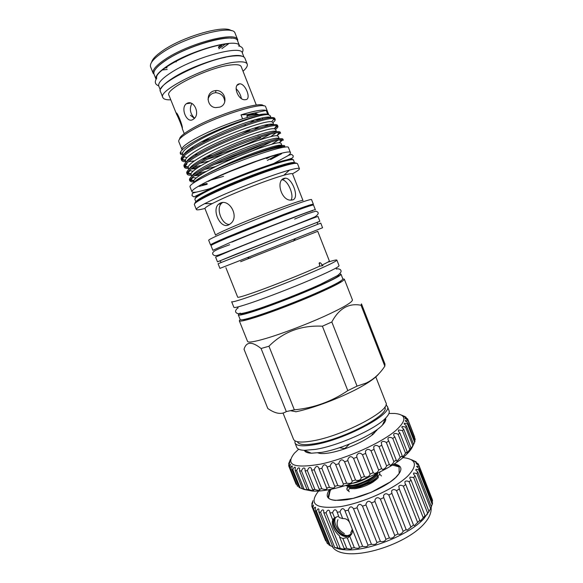 <?xml version="1.0" encoding="UTF-8"?>
<svg xmlns="http://www.w3.org/2000/svg" width="583" height="583" viewBox="0 0 583 583"><rect width="100%" height="100%" fill="white"/><g stroke="black" fill="none" stroke-linecap="round" stroke-linejoin="round"><path stroke-width="0.87" d="M349.253 491.775L348.678 491.032C348.503 488.984 349.304 488.197 351.075 488.663L355.105 488.671M350.631 533.124L352.234 529.379M347.65 520.058L345.843 518.899M337.929 519.664C335.779 525.013 337.929 529.677 344.378 533.642M270.541 159.582L281.545 153.766M287.288 156.142C289.634 154.531 290.698 153.395 290.48 152.724L288.541 147.761C289.707 142.624 233.652 161.615 204.983 176.452C194.554 181.801 189.555 185.248 189.985 186.786L191.967 191.727C192.266 192.368 193.818 192.47 196.631 192.033M290.48 152.724C291.748 147.842 235.787 166.993 207.052 181.634C196.595 186.917 191.567 190.284 191.967 191.727M267.349 160.405L278.295 154.517M194.613 182.239C195.451 180.555 199.933 177.633 208.051 173.472C232.034 161.025 279.06 144.752 282.055 147.616M270.213 156.783L266.628 158.591M194.241 182.479C194.897 180.825 199.422 177.844 207.818 173.537C219.368 167.161 240.145 157.927 255.114 152.498C271.795 146.515 280.722 144.176 281.895 145.48L280.999 143.192L279.41 142.762C272.443 142.383 228.988 158.722 206.87 171.154C199.488 175.221 195.152 178.332 193.862 180.475L194.073 182.588M270.942 117.518L270.242 115.733L268.479 114.705C261.228 113.109 217.299 129.011 195.378 142.325C187.369 147.098 183.091 150.727 182.559 153.234L183.157 155.297M255.15 128.858L260.135 126.292M270.862 117.526C268.479 116.032 259.012 118.123 242.448 123.8C227.479 129.018 207.431 138.113 196.333 144.722C189.249 148.898 185.051 152.236 183.732 154.735M269.689 117.649L270.016 117.132M271.168 124.966L272.144 124.055M273.719 124.609L272.866 122.437L271.714 121.789C265.921 119.814 220.804 136.094 198.256 149.547C190.401 154.131 186.101 157.636 185.365 160.041L185.984 162.358M257.744 135.467L259.843 134.433M273.697 124.609C271.882 123.028 262.634 125.119 245.96 130.869C230.948 136.123 210.507 145.335 199.211 151.937C191.836 156.208 187.573 159.545 186.414 161.95M259.486 139.884L270.279 134.177M188.447 168.509C186.145 168.516 184.804 168.079 184.41 167.212L184.425 166.184C185.394 163.714 189.971 160.121 198.169 155.413C222.167 141.348 270.169 123.902 276.582 125.688L277.902 126.351C278.142 126.977 277.37 127.983 275.577 129.36L274.294 128.77C268.093 127.334 223.529 143.651 201.128 156.754C193.432 161.17 189.111 164.537 188.185 166.855L188.805 169.413M270.578 136.743L275.897 132.96M275.577 129.36L276.48 131.656C275.176 130.031 266.147 132.13 249.386 137.952C234.344 143.258 213.56 152.564 202.082 159.144C194.416 163.51 190.094 166.84 189.118 169.128M253.365 150.385L271.153 141.888M191.822 176.277C192.594 174.12 196.974 170.804 204.954 166.344C216.468 159.866 237.245 150.596 252.25 145.233C268.967 139.322 277.945 137.107 279.191 138.572L278.288 136.284L276.859 135.759C270.272 134.855 226.262 151.194 203.999 163.954C196.456 168.196 192.128 171.431 191.013 173.668L191.625 176.46M271.576 144.344L278.229 140.124M194.503 154.801L197.877 154.174M183.609 156.404L186.837 157.709M207.716 159.072L223.027 154.415M186.451 163.451L186.939 163.889L184.687 166.862L188.09 167.445M199.852 163.32L209.486 161.003M191.071 168.997L196.303 168.684M214.172 164.559L236.122 157.221M189.315 170.462L192.988 171.264M204.618 169.485L215.848 166.483M194.321 175.782L200.027 175.206M192.201 177.451L196.165 177.997M268.763 114.764L265.768 107.112C265.928 100.67 216.191 116.024 191.435 130.526C182.333 135.795 178.107 139.475 178.762 141.56L181.976 149.591C181.371 147.637 185.642 144.081 194.773 138.914C208.809 131.321 224.746 124.653 242.594 118.896C255.733 114.88 264.106 113.342 267.714 114.275L266.198 110.398L247.688 114.53L247.039 115.689L247.323 117.482M268.479 114.705C261.629 112.57 216.679 128.362 194.03 141.698C185.452 146.676 180.847 150.378 180.213 152.819L180.541 154.145L183.062 155.063M268.428 116.994L267.626 117.963M185.744 161.753C183.419 161.71 182.056 161.229 181.648 160.303L181.597 159.37C182.362 156.805 186.924 153.074 195.283 148.184C219.434 133.74 268.034 116.338 274.017 118.706L275.191 119.42C275.453 120.098 274.695 121.147 272.924 122.583M268.355 124.368L264.995 126.373M275.191 119.42L274.761 118.32C273.245 116.25 263.487 118.247 245.465 124.303C229.287 129.841 207.009 139.833 194.824 147.033C185.139 152.761 180.606 156.82 181.211 159.21L181.648 160.303M203.926 169.864C227.618 156.514 274.447 139.038 281.691 139.694L283.323 140.19L282.893 139.097C281.589 137.544 271.991 139.92 254.108 146.231C238.039 151.974 215.768 161.855 203.474 168.72C193.702 174.179 189.045 177.91 189.497 179.921L189.934 181.007L190.116 179.804C191.472 177.516 196.07 174.2 203.926 169.864M279.031 142.784L282.099 140.532L278.929 139.993M201.048 162.642C224.9 148.942 272.305 131.466 279.148 132.684L280.612 133.274L280.183 132.181C278.812 130.454 269.157 132.705 251.237 138.929C235.124 144.599 212.853 154.524 200.596 161.498C190.852 167.044 186.232 170.885 186.742 173.02L187.172 174.113L187.26 172.991C188.426 170.615 193.024 167.161 201.048 162.642M263.392 144.307L263.268 144.365C251.528 149.904 238.177 155.202 223.216 160.267M276.889 135.715L279.556 133.58L278.601 133.42M274.484 128.792L276.991 126.606L276.021 126.445M277.902 126.351L277.472 125.258C276.029 123.356 266.322 125.483 248.351 131.62C232.209 137.224 209.931 147.186 197.71 154.269C187.996 159.902 183.419 163.852 183.973 166.119L184.41 167.212M193.789 181.881L191.887 181.954L189.934 181.007M189.89 180.395L193.673 180.927M202.826 173.457L195.655 174.842M191.144 175.264C188.863 175.308 187.544 174.929 187.172 174.113M187.114 173.508L190.867 174.193M197.972 173.34L206.265 171.482M198.519 167.219L192.018 168.29M189.883 168.472L189.424 168.494M194.008 166.906L201.397 165.448M260.681 137.792C246.522 144.518 231.028 150.531 214.187 155.836M207.475 157.804L201.849 159.276M194.496 160.85L188.535 161.666M181.553 159.713L185.343 160.682M205.726 157.133L212.963 155.056M242.594 118.896L241.005 114.873C254.159 110.887 262.554 109.4 266.198 110.398M179.6 139.097C179.549 136.961 183.66 133.507 191.924 128.726C215.12 115.091 261.847 100.436 263.472 105.887M246.74 116.01C253.109 114.523 257.037 114.093 258.531 114.727L255.427 113.146M249.91 129.965L241.632 134.075L249.91 129.965M203.299 140.853L210.733 138.681M190.991 149.365L190.306 148.752M201.478 141.822L207.861 140.08M254.844 119.77L261.002 119.464L254.873 119.763M247.586 115.194L250.311 114.64C254.698 113.874 257.38 113.882 258.364 114.662L258.415 114.421M245.756 125.192L243.76 126.219M191.246 147.9L193.228 147.98M176.409 113.94C178.092 116.717 182.719 128.304 182.333 128.785L182.348 128.603C183.128 126.322 176.656 110.551 176.219 113.306L168.961 95.277C163.947 89.17 210.682 66.331 232.019 64.851C237.434 64.349 240.509 64.953 241.231 66.659L256.316 105.086M245.705 99.649C251.637 99.387 245.487 83.427 239.693 83.821L239.482 83.835C232.223 84.622 238.09 100.888 245.363 99.686L245.705 99.649M255.689 113.342L254.778 114.086M190.401 115.237L194.35 118.327M259.748 119.799L259.982 119.34M254.735 119.806L250.296 122.67M241.369 98.432C240.517 94.468 238.753 91.21 236.064 88.674M224.761 101.93C224.324 96.312 221.292 93.222 215.666 92.668L213.203 93.156C210.434 94.315 208.707 96.392 208.029 99.394M219.784 107.119C228.704 104.372 225.242 89.884 215.914 90.533L213.422 91.035C205.245 93.717 207.111 107.243 215.732 107.622L219.784 107.119M192.958 119.464L193.403 119.18C200.887 114.691 193.913 98.921 186.633 103.563L186.363 103.738C180.22 107.899 186.764 123.756 192.958 119.464M243.024 71.235C246.42 68.24 247.819 65.879 247.228 64.137L244.926 58.264C244.073 56.216 240.517 55.436 234.264 55.932C209.333 57.287 154.408 84.316 160.514 91.677L162.854 97.536C163.619 99.212 166.257 99.984 170.783 99.839M247.228 64.137C246.405 62.162 242.878 61.448 236.647 62.002C211.833 63.613 156.871 90.467 162.854 97.536M225.468 57.294C210.106 60.268 187.274 69.311 174.04 77.656M161.112 88.427C162.46 85.723 166.155 82.407 172.204 78.472C192.332 65.048 234.22 51.989 242.258 56.296M160.412 90.154L158.795 86.116C157.818 83.223 161.593 78.938 170.119 73.247C193.221 57.579 241.551 44.461 242.368 53.031L243.949 57.076M167.948 66.061C183.295 55.64 213.414 44.607 228.288 43.885M228.259 43.805C204.713 44.607 153.096 69.8 156.74 78.246M156.084 79.317L156.033 79.201C155.012 76.198 158.751 71.811 167.255 66.047C190.277 50.145 238.717 37.225 239.649 46.101L239.686 46.21M156.033 79.201L154.029 74.179C152.972 71.09 156.681 66.637 165.164 60.807C188.134 44.738 236.654 31.963 237.675 41.058L239.649 46.101M231.881 38.23C219.638 36.124 183.077 48.28 165.332 60.588C161.243 63.343 158.233 65.864 156.31 68.153M237.543 40.781L237.726 39.906C236.691 30.666 187.624 43.557 164.428 59.83C155.865 65.726 152.119 70.244 153.198 73.371L153.927 73.888M221.934 48.571L228.507 43.871M237.726 39.906L235.015 33.056C232.792 24.092 184.439 36.86 161.724 53.053C153.511 58.788 149.765 63.277 150.48 66.528L153.198 73.371M231.225 30.702C224.856 24.457 182.377 36.663 162.395 50.925C155.923 55.421 152.338 59.182 151.631 62.213M165.222 67.949L166.913 67.825M174.864 61.885L176.328 61.791M208.313 181.364C226.962 171.905 262.139 158.387 278.062 154.531M288.009 163.466L286.472 164.428M202.906 197.52L201.12 197.863M201.026 197.921L202.782 197.586M312.524 210.871C314.893 208.984 260.725 229.782 231.64 242.003M313.501 205.019C312.546 204.742 302.519 208.218 283.404 215.455L227.669 237.784C216.541 242.528 210.98 245.137 210.988 245.611L212.875 250.318L229.644 242.732C260.426 229.789 317.91 207.723 315.345 209.749L313.501 205.019M310.491 205.675L310.382 205.391C312.641 203.227 258.378 223.843 229.352 236.283C218.793 240.794 213.516 243.279 213.516 243.745L213.633 244.029M212.569 244.561L210.536 244.911C210.521 244.43 216.089 241.799 227.246 237.033L283.149 214.624C302.329 207.373 312.393 203.904 313.355 204.203L311.628 205.34M210.536 244.911L208.67 240.254C208.619 239.679 214.158 236.975 225.293 232.136C239.926 225.81 262.838 216.599 281.203 209.669C300.405 202.483 310.513 199.102 311.526 199.532L313.355 204.203M283.855 175.243C269.637 179.141 236.691 191.843 218.836 200.348L212.212 203.605C207.147 206.258 204.728 207.912 204.954 208.583L215.579 235.153C215.542 234.621 220.316 232.26 229.891 228.077C256.003 216.636 304.829 198.322 302.992 200.545L292.549 173.902C292.258 173.26 289.365 173.705 283.855 175.243L289.438 170.105C295.778 168.37 299.115 167.897 299.451 168.669C299.633 169.464 297.308 171.169 292.477 173.792M292.702 199.874C299.655 198.227 292.477 178.449 285.561 178.165L284.242 178.325C275.555 180.322 281.298 201.011 291.063 200.115L292.702 199.874M228.638 224.921L230.715 223.529C239.657 216.519 229.279 198.278 219.988 203.234L218.319 204.385C211.731 210.419 220.447 229.192 228.638 224.921M285.561 178.165L282.034 179.797C287.973 179.928 294.437 195.691 290.983 200.107M204.939 208.452C199.619 209.844 196.755 210.193 196.347 209.494C196.063 208.699 198.818 206.761 204.626 203.686L212.394 199.816C233.411 189.708 272.808 174.543 289.438 170.105M299.451 168.669L297.505 163.685C296.113 162.285 285.685 164.945 266.234 171.672C247.651 178.223 224.732 187.624 210.31 194.591C199.342 199.94 194.022 203.256 194.35 204.524L196.347 209.494M194.824 203.511C194.372 202.272 199.612 198.985 210.543 193.636C224.812 186.735 247.505 177.421 265.841 170.979C285.036 164.37 295.246 161.797 296.463 163.269M290.392 163.48L291.354 162.817M294.561 162.817L293.577 160.296C295.005 155.792 239.045 175.25 210.15 189.628C199.641 194.817 194.554 198.067 194.897 199.371L195.903 201.878M195.356 198.322C194.999 197.025 200.005 193.811 210.383 188.681C238.848 174.485 293.949 155.362 292.528 159.851M289.008 163.247L287.543 164.151M317.072 222.495L319.856 221.263L318.012 216.548C320.716 214.887 263.363 237.186 232.486 249.852L215.593 257.096L217.474 261.803L220.345 260.79M319.856 221.263L217.474 261.803M372.348 434.882L372.122 434.313L372.748 433.788L372.982 434.379M344.283 448.997L344.101 448.524L339.561 447.7M344.101 448.524L345.304 448.108L345.486 448.575M349.363 444.122L345.304 448.108M401.468 415.074L405.141 416.634L406.256 417.8M406.001 417.158L403.83 416.437L407.655 418.937L414.615 436.98M407.655 418.937L405.098 418.368L408.115 420.328L415.234 439.334L408.115 420.328M414.732 440.5L415.234 439.334M408.158 421.203L405.659 420.489L405.214 420.839L407.86 422.894L407.473 423.928L414.63 442.249L414.987 441.149L407.86 422.894M407.473 423.928L404.493 423.214L404.128 423.819L406.402 425.896L405.571 427.069L412.808 445.58L413.602 444.333L412.822 446.053L414.63 442.249M405.571 427.069L402.117 426.399L401.847 427.273L403.728 429.277L402.459 430.582L409.769 449.26L411.008 447.897L410.505 449.42L410.942 448.976L412.808 445.58M402.459 430.582L398.539 429.984L398.364 431.143L399.851 432.98L398.174 434.379L405.549 453.217L407.204 451.759L406.949 453.064L407.495 452.86L409.769 449.26M398.174 434.379C396.433 433.38 394.983 433.22 393.816 433.905L393.729 435.341L394.844 436.929L392.767 438.394L400.215 457.378L402.263 455.862L402.19 456.912L402.846 456.941L405.549 453.217M392.767 438.394C390.872 437.177 389.291 437.068 388.023 438.081L388.023 439.786L388.781 441.04L386.354 442.541L393.86 461.641L396.258 460.096L396.302 460.876L397.074 461.138L400.215 457.378M386.354 442.541C384.314 441.076 382.623 441.032 381.267 442.41L381.778 445.215L379.052 446.716L386.609 465.919L389.32 464.381L390.289 465.343C391.907 464.666 393.095 463.427 393.86 461.641M379.052 446.716C376.895 444.989 375.109 445.018 373.696 446.804L374.002 449.362L371.036 450.834L378.629 470.095L381.581 468.608L382.63 469.468C384.554 468.994 385.88 467.806 386.609 465.919M371.036 450.834C368.791 448.815 366.94 448.925 365.475 451.155L365.614 453.377L362.48 454.776L370.103 474.081L373.229 472.675L374.264 473.411C376.509 473.185 377.966 472.077 378.629 470.095M362.48 454.776C360.185 452.474 358.29 452.663 356.803 455.352L356.818 457.167L353.589 458.457L361.234 477.769L364.462 476.479L365.395 477.076C367.96 477.12 369.527 476.122 370.103 474.081M353.589 458.457C351.287 455.862 349.385 456.139 347.883 459.295L347.832 460.636L344.582 461.787L352.234 481.077L355.484 479.933L356.235 480.37C359.121 480.705 360.79 479.838 361.234 477.769M344.582 461.787C342.345 458.901 340.457 459.273 338.934 462.887L338.869 463.696L335.677 464.687L343.329 483.919L347.009 483.212C350.215 483.839 351.957 483.132 352.234 481.077M335.677 464.687L335.589 464.432C333.396 461.539 331.589 462.079 330.167 466.036L327.092 467.078L326.852 466.276C324.84 463.791 323.171 464.476 321.86 468.324L319.025 468.921L318.719 467.588C316.992 465.533 315.49 466.269 314.215 469.796L311.65 470.182L311.358 468.346C309.908 466.713 308.582 467.486 307.372 470.678L305.128 470.845L304.931 468.557C303.75 467.311 302.592 468.113 301.469 470.947L299.589 470.896L299.56 468.215C298.627 467.326 297.643 468.127 296.609 470.619L295.129 470.364L295.319 467.355C294.619 466.772 293.803 467.566 292.87 469.73L291.806 469.271L299.123 487.49L304.202 489.501L302.511 488.773L308.392 490.259L307.037 489.487L308.939 489.596C311.57 490.536 313.144 490.791 313.661 490.361L312.641 489.596L314.9 489.487C317.771 490.478 319.448 490.573 319.929 489.786L319.207 489.093L321.794 488.758C324.869 489.778 326.633 489.705 327.078 488.532L326.618 487.964L329.475 487.41C332.725 488.445 334.555 488.175 334.955 486.601L334.722 486.229L337.936 485.537C341.288 486.462 343.11 485.967 343.387 484.043L343.329 483.919M412.793 445.995C411.984 448.152 410.301 450.55 407.75 453.195L405.965 454.944C388.591 472.259 334.46 493.043 312.167 491.039L304.005 489.45M298.664 449.187L294.444 453.188C285 465.023 293.686 468.674 320.519 464.141C346.506 458.704 381.982 442.665 396.243 430.13C406.912 420.168 406.417 414.615 394.757 413.464L388.948 413.442M377.66 473.112C375.853 475.334 373.04 477.513 369.228 479.634L356.607 484.896L352.518 485.821C349.304 486.353 347.045 486.273 345.726 485.566M346.287 485.399L352.321 485.333C360.148 484.065 372.151 478.505 376.596 473.622M351.717 487.716L355.637 487.658L360.068 486.761L369.906 482.862C375.416 479.78 377.944 477.222 377.485 475.189M347.636 486.105C348.087 487.526 350.288 488 354.231 487.526L359.157 486.484L370.467 481.886C377.376 477.943 380.437 474.686 379.65 472.121M297.396 441.695L297.461 441.87C298.802 444.771 304.734 445.354 315.257 443.619C344.065 439.094 390.319 414.447 384.809 407.284L384.744 407.109M385.924 404.784L387.338 406.366L389.058 410.753C389.765 412.589 388.591 415.074 385.545 418.2C386.274 419.884 385.246 422.179 382.455 425.065C373.543 434.831 341.106 449.398 321.197 452.415L311.351 453.217C307.343 453.02 305.018 452.058 304.384 450.324C300.034 450.134 297.483 449.129 296.74 447.307L294.991 442.927L294.94 440.814M382.455 425.065L385.545 418.2C375.51 429.117 338.184 445.842 315.541 449.369L304.399 450.324L311.351 453.217M240.167 319.528L239.285 320.781L247.556 341.427C248.3 342.833 254.611 341.784 266.504 338.293C282.121 333.636 305.681 324.709 323.966 316.496C343.008 307.773 352.496 302.242 352.438 299.902L344.334 279.184L342.826 278.878C342.666 280.612 333.206 285.59 314.463 293.839C296.485 301.637 273.485 310.462 258.342 315.403C246.798 319.127 240.743 320.504 240.181 319.55L238.309 314.886L240.196 313.049M239.285 320.781C239.861 321.772 246.048 320.38 257.839 316.591C273.332 311.555 296.9 302.511 315.308 294.517C334.496 286.064 344.174 280.955 344.334 279.184M295.778 411.809L296.098 411.744C316.015 407.597 347.825 394.997 365.184 384.386C372.209 380.131 376.786 376.552 378.906 373.659M261.075 348.503L268.952 346.222C283.28 331.829 301.098 325.154 322.392 326.196L331.822 321.984C339.073 308.436 348.816 302.861 361.045 305.259L361.482 303.903L384.977 364.076L384.838 366.182C379.825 373.82 373.601 379.438 366.16 383.06L357.058 386.128L347.796 390.625C331.625 401.592 313.807 407.991 294.342 409.827L286.297 411.562C281.487 414.783 275.322 413.762 267.801 408.494L244.029 349.261C246.303 341.536 251.987 341.281 261.075 348.503L286.297 411.562M283.039 413.077L293.526 439.276C294.911 442.278 301.134 442.84 312.197 440.974C342.629 436.099 391.703 410.082 385.91 402.7L375.744 376.749M387.338 406.366C393.204 413.915 344.189 440.041 313.72 444.793C302.635 446.607 296.397 445.988 294.991 442.927M240.342 313.639L240.488 314.004C241.005 314.835 246.798 313.428 257.868 309.784C288.374 299.822 342.52 276.444 338.81 275.074L338.672 274.71M339.481 274.017L341.004 274.229C340.785 275.817 331.29 280.7 312.51 288.884C294.51 296.63 271.503 305.485 256.389 310.506C244.867 314.295 238.841 315.753 238.309 314.886M243.053 319.652C244.751 319.98 250.442 318.58 260.127 315.447C288.906 306.264 340.414 284.103 340.815 280.948M237.084 261.687L322.567 227.749L320.745 223.092L218.078 263.742L219.937 268.384L237.084 261.687M240.633 261.694L317.75 231.32L329.344 260.922C329.468 261.322 327.012 262.714 321.969 265.097L322.975 265.608L319.484 266.249L319.593 262.663C320.57 262.7 321.364 263.509 321.969 265.097M319.083 263.589L319.295 262.948M225.891 267.692L237.704 297.206C238.09 297.709 243.432 296.157 253.729 292.549C272.312 286.034 304.654 273.092 319.484 266.249M336.865 260.091L339.066 265.71C338.759 267.109 328.965 271.948 309.682 280.226C291.194 288.075 267.619 297.192 252.206 302.468C240.473 306.454 234.373 308.079 233.9 307.35L231.655 301.746C232.078 302.366 238.148 300.639 249.852 296.572C265.236 291.194 288.804 282.048 307.328 274.258C326.655 266.059 336.5 261.33 336.865 260.091C336.544 259.661 333.483 260.368 327.675 262.219M429.569 510.533L423.863 518.688C409.368 534.917 366.933 551.715 345.26 549.805C340.924 549.55 337.462 548.771 334.875 547.466M411.409 459.695L416.145 461.831L414.382 461.313L418.31 463.951L416.145 463.594L419.009 465.54L432.382 499.755L432.178 502.08M419.009 465.54L419.192 466.633L417.049 466.094L416.612 466.509L419.068 468.55L432.586 503.129L431.318 506.7M419.068 468.55L418.725 469.832L416.058 469.3L415.73 470.015L417.756 472.033L431.427 506.97L428.869 511.772L425.342 516.327L424.81 516.596L424.992 515.7L420.452 520.998L419.796 521.013L419.818 520.357L414.324 525.669L413.493 525.043L407.094 530.195L406.169 529.612L403.13 531.31C402.321 533.051 400.936 534.094 398.969 534.443L398.043 533.941L394.764 535.507C394.006 537.293 392.476 538.218 390.173 538.284L389.371 537.883L385.939 539.275C385.268 541.068 383.614 541.84 380.976 541.6L380.393 541.33L376.917 542.503C376.392 544.245 374.636 544.835 371.655 544.289L367.997 545.141C367.647 546.708 365.854 547.102 362.619 546.329L359.551 547.24C359.157 548.406 357.43 548.574 354.347 547.75L351.352 548.093L351.753 548.523C351.316 549.288 349.669 549.244 346.805 548.399L344.145 548.443L344.815 548.96L343.474 549.12L334.19 547.342M427.186 513.543L427.222 514.651M318.784 490.93L318.129 491.651C308.575 504.193 315.84 509.207 339.904 506.693C363.216 503.071 395.442 488.365 408.027 475.808C417.734 465.314 416.335 459.287 403.83 457.721L402.853 457.64M417.756 472.033L416.889 473.491L413.697 473.01L413.471 474.03L415.074 475.925L413.682 477.506L409.98 477.134L409.856 478.468L411.044 480.122L424.992 515.7M411.044 480.122L409.149 481.791C407.444 480.807 406.045 480.735 404.974 481.573L404.959 483.212L405.746 484.509L403.4 486.222C401.498 484.99 399.967 484.983 398.801 486.193L399.304 488.969L396.564 490.682C394.494 489.166 392.84 489.232 391.601 490.879L391.885 493.378L388.817 495.033C386.609 493.218 384.867 493.364 383.585 495.484L383.701 497.598L380.393 499.143C378.083 497.015 376.275 497.255 374.978 499.864L374.971 501.504L371.531 502.889C369.177 500.44 367.348 500.775 366.029 503.894L365.978 504.965L362.502 506.161L376.917 542.503M362.502 506.161C360.177 503.399 358.348 503.829 357.015 507.443L371.386 544.172M371.531 502.889L385.939 539.275M380.393 499.143L394.764 535.507M388.817 495.033L403.13 531.31M396.564 490.682L410.782 526.821M403.4 486.222L417.515 522.157M409.149 481.791L423.149 517.478M413.682 477.506L427.543 512.902M416.889 473.491L430.611 508.558M418.725 469.832L432.302 504.55M419.192 466.633L432.622 500.994M418.31 463.951L418.907 465.489M416.145 461.831L416.4 462.487M335.939 517.099L335.444 517.901C332.456 523.25 340.487 536.389 347.927 535.529L351.483 534.057M335.699 517.245L334.715 518.571C330.904 524.707 339.867 536.994 347.468 535.981L351.892 533.532M356.971 507.895L353.524 508.74C351.389 505.825 349.625 506.314 348.24 510.205L345.005 510.912L344.779 510.169C342.95 507.727 341.368 508.274 340.02 511.823L342.724 518.6L339.153 517.522L336.748 510.927C335.218 508.952 333.819 509.549 332.558 512.727L334.649 517.966L332.616 519.584L334.387 518.09M342.724 518.6C346.317 518.294 348.845 520.174 350.325 524.255M351.877 528.147C352.795 530.187 352.649 532.243 351.454 534.312L349.793 536.324L354.347 547.75M333.024 519.526C330.539 523.636 334.584 532.082 339.612 535.945L339.627 537.132L342.87 538.539L346.309 537.679L347.402 538.189L349.793 536.324M350.492 535.566L347.417 536.593C339.51 537.643 330.189 524.86 334.154 518.484M350.572 535.471L347.402 536.564C339.27 537.657 329.869 524.183 334.438 518.061M393.627 464.228L399.078 466.167L399.158 473.418L395.638 477.543L390.18 481.981L371.291 492.263L353.203 498.341L335.509 500.403C331.705 500.076 329.22 499.099 328.04 497.459L330.014 489.421M394.021 463.981C402.489 465.431 403.123 469.898 395.93 477.397C386.609 486.462 363.85 496.869 346.929 499.704C329.242 501.854 323.456 498.45 329.563 489.501M317.742 224.2L317.028 222.385L236.436 254.028L220.301 260.681L221.023 262.496M329.796 489.698L330.175 490.66L331.501 489.13M392.352 465.037L399.129 466.896M334.649 517.966L337.819 516.421M330.175 490.66L328.528 498.035M415.074 475.925L428.884 511.196M405.746 484.509L419.818 520.357M399.304 488.969L413.493 525.043M391.885 493.378L406.169 529.612M383.701 497.598L398.043 533.941M374.971 501.504L389.371 537.883M365.978 504.965L380.393 541.33M348.24 510.205L362.619 546.329M353.568 508.864L367.975 545.09M345.005 510.912L359.368 546.963M332.558 512.727L329.934 512.88L329.643 511C328.404 509.476 327.201 510.11 326.043 512.894L340.195 548.275M329.934 512.88L332.616 519.584M339.627 537.132L344.145 548.443M326.043 512.894L323.827 512.77L323.652 510.409C322.683 509.302 321.678 509.95 320.635 512.348L334.671 547.401M323.827 512.77L337.936 548.02M332.827 546.781L329.045 545.039L315.192 510.475L315.498 507.385C315.009 506.94 314.361 507.567 313.574 509.258L327.34 543.596L312.823 508.391L313.472 505.06L312.022 506.838L325.642 540.805M320.635 512.348L318.879 511.954L318.908 509.185C318.194 508.442 317.371 509.083 316.46 511.123L330.364 545.819M318.879 511.954L332.864 546.869M328.71 544.209L327.34 543.596M312.022 506.838L311.781 505.774L312.831 502.298L311.803 503.931L312.153 504.805M311.803 503.931L312.918 500.724M313.574 509.258L312.823 508.391M316.46 511.123L315.192 510.475M340.02 511.823L337.054 512.26M340.042 549.171L339.197 548.18M342.87 538.539L346.805 548.399M347.402 538.189L351.352 548.093M348 486.761C346.579 488.78 346.805 490.208 348.678 491.032C346.586 490.208 346.302 488.722 347.847 486.572M361.045 305.259L384.838 366.182M357.058 386.128L331.822 321.984M322.392 326.196L347.796 390.625M294.342 409.827L268.952 346.222M354.522 482.731L354.078 483.037M373.929 431.748L373.747 433.737M318.704 452.794L319.112 453.283M376.735 430.582L376.749 429.824M317.852 452.896L320.774 453.53C326.575 453.858 334.562 452.299 344.75 448.837C356.971 444.435 366.467 439.553 373.222 434.182L377.5 429.277M291.806 469.271L292.28 465.999C291.784 465.671 291.121 466.444 290.298 468.295L289.664 467.661L290.458 464.192L288.906 466.378L288.694 465.577L289.853 461.984L288.694 464.024L288.898 463.077L290.436 459.426L289.634 461.35M289.664 467.661L297.563 486.397L290.298 468.295M288.694 464.024L289 464.797M288.906 466.378L296.098 484.284M292.87 469.73L300.209 488.015M295.129 470.364L302.511 488.773M296.609 470.619L304.02 489.093M299.589 470.896L307.037 489.487M301.469 470.947L308.939 489.596M305.128 470.845L312.641 489.596M307.372 470.678L314.9 489.487M311.65 470.182L319.207 489.093M314.215 469.796L321.794 488.758M319.025 468.921L326.618 487.964M321.86 468.324L329.475 487.41M327.092 467.078L334.722 486.229M330.138 466.276L337.776 485.457M338.869 463.696L346.521 482.95M347.832 460.636L355.484 479.933M356.818 457.167L364.462 476.479M365.614 453.377L373.229 472.675M374.002 449.362L381.581 468.608M381.778 445.215L389.32 464.381M388.781 441.04L396.258 460.096M394.844 436.929L402.263 455.862M399.851 432.98L407.204 451.759M403.728 429.277L411.008 447.897M406.402 425.896L413.602 444.333M319.55 452.678L319.841 453.421M319.382 453.341L319.141 452.736M286.61 164.391L288.119 163.437M201.937 198.045L200.246 198.388M198.242 199.685L199.393 199.503M229.607 224.397C222.094 225.227 215.586 208.714 221.423 203.438L222.349 202.702M210.376 188.367L212.088 187.85M212.321 187.741L210.303 188.345M166.964 67.402L165.885 67.468M218.902 48.797L225.242 44.184M218.457 47.682L221.766 45.423M218.457 46.917L221.678 44.723M162.635 69.953L167.168 69.457M191.836 103.512C189.249 108.795 190.138 113.67 194.511 118.152M255.857 113.474L255.099 114.071M262.379 119.107L262.62 117.788M247.688 114.53L241.005 114.873M265.841 125.855L264.5 126.504M211.389 179.899L223.559 176.336M207.818 173.537C221.037 166.818 236.53 160.281 254.29 153.927C272.407 147.368 282.529 144.642 284.664 145.743L284.511 146.741M256.017 161.498L231.568 170.921M254.29 153.927C272.385 147.798 282.515 145.451 284.693 146.887L284.847 147.2M202.075 184.694L207.125 183.492M199.197 186.371L207.176 184.286M196.019 201.784C196.66 200.282 201.762 197.2 211.308 192.536C238.986 178.886 292.841 159.808 294.408 162.825M347.781 486.12C349.341 491.17 378.075 479.787 377.813 473.032M353.006 483.249C357.933 482.294 363.012 480.348 368.245 477.411M349.137 486.171C351.112 486.499 353.91 486.164 357.539 485.165L368.74 480.472L376.144 474.759M373.732 476.763L374.242 476.726M381.442 475.968L379.628 474.052M378.119 477.229C378.957 477.339 377.15 479.022 372.69 482.287C367.079 485.552 361.38 487.658 355.594 488.605M181.043 152.965L180.541 154.145M193.483 147.827L191.698 147.601M239.693 83.821L237.164 85.315M215.914 90.533L215.666 92.668M242.236 52.747C244 49.161 242.732 46.873 238.44 45.868M273.879 163.444L288.694 155.297L291.631 154.378L293.234 155.829C292.557 158.612 295.719 157.308 273.106 163.692M212.146 187.828L194.022 196.916L191.996 195.684L192.31 193.658C192.47 192.587 200.377 191.552 210.645 188.411M294.634 219.084L307.117 213.939L315.716 211.184C319.207 212.125 319.032 213.961 315.199 216.687C306.826 220.549 259.34 238.636 233.105 249.415C215.098 256.68 215.163 256.513 212.839 254.356C211.884 251.834 214.18 250.304 229.666 244.729M295.967 216.73C278.659 223.092 248.759 234.934 231.779 242.142M407.75 453.195L408.625 451.308M369.906 482.862L370.467 481.886M360.068 486.761L359.157 486.484M378.338 477.36L377.988 476.471M365.184 384.386L366.16 383.06M296.098 411.744L290.531 410.709M336.355 268.792C339.605 268.697 341.179 269.608 341.077 271.525C340.756 272.669 339.546 274.025 337.44 275.606L320.249 284.424C301.819 292.775 274.032 303.677 256.331 309.478C243.811 313.508 239.285 314.222 237.143 313.363C234.803 312.153 235.087 310.28 237.981 307.744M336.056 268.027L336.471 269.098M341.004 274.229L342.833 278.9M293.315 241.187L295.377 238.622M250.457 258.152L247.199 257.701M431.136 507.574C431.464 512.559 429.387 517.653 424.927 522.849C405.528 546.3 343.438 564.482 332.237 546.541M334.715 518.571L335.444 517.901M428.316 511.947L428.461 512.311M423.863 518.688L424.839 516.64M345.26 549.805L343.474 549.12M237.675 306.979L238.104 308.043M376.239 474.671C375.474 475.939 372.974 477.871 368.74 480.472L369.228 479.634M356.607 484.896L357.539 485.165C352.27 486.353 349.436 486.688 349.028 486.171M350.106 488.408L349.771 487.563M312.167 491.039L308.553 489.582M218.319 204.378L221.423 203.438M212.212 203.605L204.626 203.686M158.7 85.825C154.961 84.418 154.313 81.875 156.761 78.209M186.363 103.738L190.714 103.096M182.333 128.785L184.264 133.616M262.284 119.136L262.474 117.824M273.456 119.457L274.411 119.617M184.075 156.944L181.809 159.917M189.81 170.812L187.566 173.778M192.681 177.706L190.444 180.664M284.693 146.887L284.664 145.743M180.213 152.819L182.559 153.234M274.017 118.706L271.714 121.789M181.597 159.37L185.365 160.041M276.582 125.688L274.294 128.77M184.425 166.184L188.185 166.855M279.148 132.684L276.859 135.759M187.26 172.991L191.013 173.668M281.691 139.694L279.41 142.762M190.116 179.804L193.862 180.475"/></g></svg>
